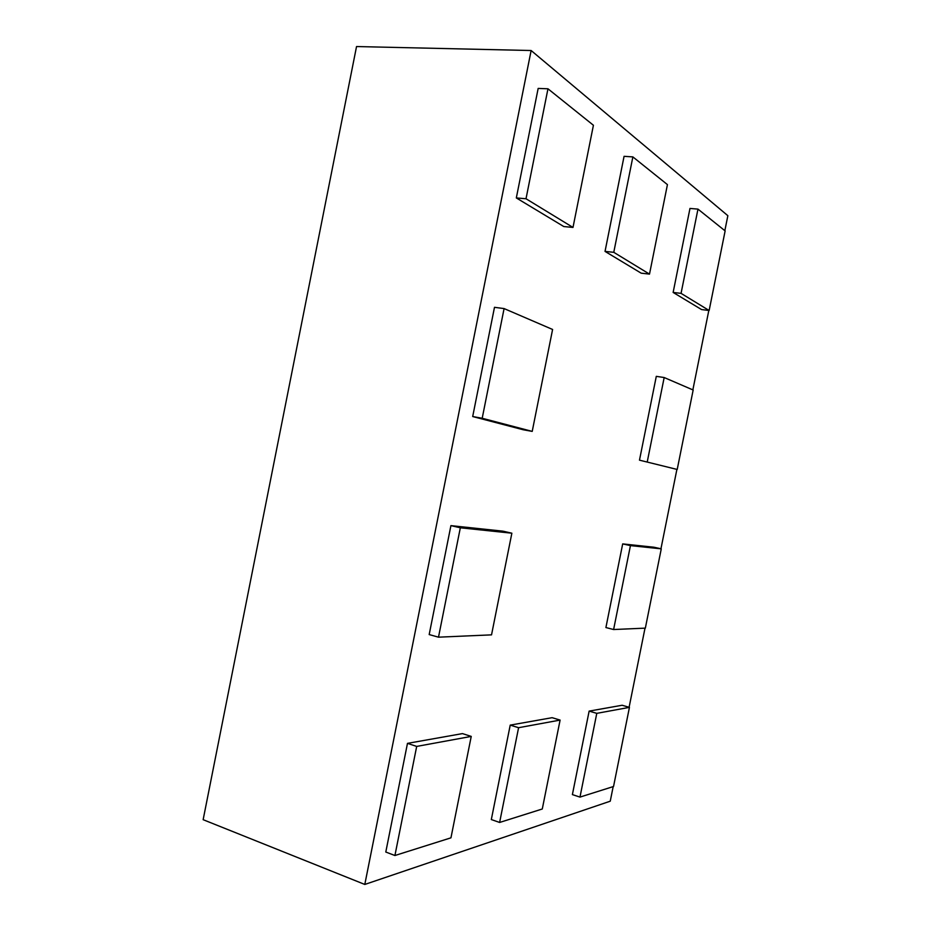 <?xml version="1.0" encoding="UTF-8"?>
<svg xmlns="http://www.w3.org/2000/svg" width="931" height="931" viewBox="0 0 931 931"><rect width="100%" height="100%" fill="white"/><g stroke="black" fill="none" stroke-linecap="round" stroke-linejoin="round"><path stroke-width="1.4" d="M724.842 230.667L727.856 215.689L531.135 50.518L356.538 46.55L203.144 819.687L364.801 884.45L610.247 801.195L613.18 786.614M531.135 50.518L364.801 884.45M629.112 707.269L645.008 628.157M660.952 548.778L676.895 469.41M692.862 389.891L708.817 310.454M394.919 855.519L416.692 746.418L407.475 743.369L462.451 733.605L471.237 736.409L450.953 837.83L394.919 855.519L385.795 852.028L407.475 743.369M416.692 746.418L471.237 736.409M499.621 822.457L518.59 727.705L510.223 725.121L552.106 717.685L560.101 720.082L542.284 808.992L499.621 822.457L491.324 819.548L510.223 725.121M518.59 727.705L560.101 720.082M579.978 797.099L596.783 713.355L589.137 711.109L622.106 705.256L629.437 707.362L613.541 786.497L579.978 797.099L572.39 794.597L589.137 711.109M596.783 713.355L629.437 707.362M526.015 198.757L547.963 88.794L538.165 88.422L516.321 197.942L526.015 198.757L572.996 227.432L563.802 226.547L516.321 197.942M547.963 88.794L593.419 125.254L572.996 227.432M613.773 252.313L632.871 156.897L624.073 156.327L605.034 251.405L613.773 252.313L649.501 274.11L641.191 273.179L605.034 251.405M632.871 156.897L667.434 184.617L649.501 274.11M681.061 293.358L697.971 209.114L689.976 208.439L673.136 292.439L681.061 293.358L709.143 310.5L701.567 309.569L673.136 292.439M697.971 209.114L725.133 230.9L709.143 310.5M482.2 418.263L504.09 308.58L494.489 307.311L472.692 416.541L482.2 418.263L532.218 431.39L523.187 429.75L472.692 416.541M504.09 308.58L552.595 329.469L532.218 431.39M438.501 637.176L460.333 527.796L450.918 525.631L502.915 531.159L511.864 533.195L491.533 634.861L438.501 637.176L429.179 634.57L450.918 525.631M460.333 527.796L511.864 533.195M647.301 461.613L664.175 377.532L656.297 376.345L639.481 460.158L677.209 469.468L639.481 460.158M664.175 377.532L693.164 390.019L677.209 469.468M613.61 629.531L630.438 545.613L622.688 543.902L653.841 547.207L661.266 548.848L645.346 628.134L613.61 629.531L605.906 627.552L622.688 543.902M630.438 545.613L661.266 548.848"/></g></svg>
